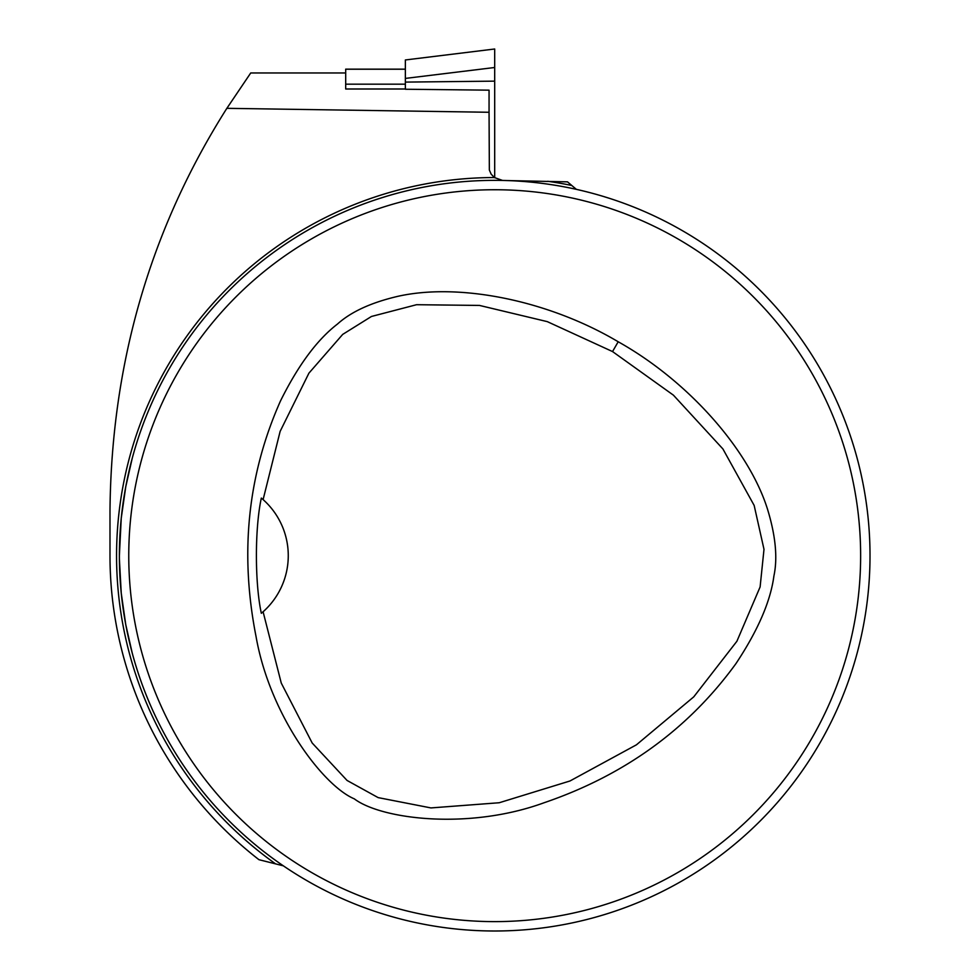 <?xml version="1.0" encoding="UTF-8"?>
<svg xmlns="http://www.w3.org/2000/svg" width="980" height="980" viewBox="0 0 980 980"><rect width="100%" height="100%" fill="white"/><g stroke="black" fill="none" stroke-linecap="round" stroke-linejoin="round"><path stroke-width="1.47" d="M405.365 82.1L494.692 81.144L494.692 49L405.365 59.964L405.365 89.241L489.057 90.16L489.057 112.271L226.858 108.327L250.733 72.961L345.695 72.961M128.76 555.685A365.932 365.932 0 0 0 677.658 872.592A365.932 365.932 0 0 0 677.658 238.765A365.932 365.932 0 0 0 128.76 555.685M618.196 341.763C687.985 380.816 748.769 449.33 767.536 509.269C775.633 535.803 777.753 558.037 773.906 575.983C770.55 601.328 757.883 630.557 735.919 663.656C688.573 728.875 624.64 775.241 544.108 802.742C468.759 830.293 381.367 819.341 354.295 798.847C323.045 785.678 269.831 715.437 256.025 636.412C239.573 552.916 247.756 474.357 280.574 400.771C298.239 365.197 317.202 339.631 337.475 324.049C351.159 311.701 371.481 302.416 398.456 296.193C460.135 282.608 548.886 300.615 618.196 341.763L612.537 351.563L547.293 321.636L479.49 305.429L416.561 304.707L371.457 316.466L342.694 334.401L308.908 373.172L280.133 431.384L263.106 499.604A75.068 75.068 0 0 1 263.093 611.765L281.26 683.072L312.191 743.011L347.055 780.448L378.133 797.61L430.955 807.924L499.237 802.742L569.968 780.986L636.424 744.825L693.754 696.854L736.911 641.239L760.113 586.934L763.996 549.327L754.159 505.435L722.909 448.95L673.432 395.173L612.537 351.563M502.581 180.443L494.422 177.552L491.139 174.146L489.351 170.006L489.057 112.271M405.365 88.996L345.695 88.996L345.695 84.17L405.365 84.17M576.375 189.361L567.506 181.864L505.766 180.528M226.858 108.327C150.357 229.063 111.401 363.139 109.993 510.555L109.993 555.685A384.699 384.699 0 0 0 258.953 859.693L283.306 865.818M119.376 555.685A375.316 375.316 0 0 0 682.35 880.714A375.316 375.316 0 0 0 682.35 230.643A375.316 375.316 0 0 0 119.376 555.685L121.238 518.261L125.758 486.729L131.271 461.764M132.251 653.133L125.758 624.64L121.238 593.108L119.389 558.882M132.251 458.224L125.758 486.717M853.715 446.292L851.902 440.486M609.879 198.475L604.084 196.662L609.879 198.475M604.084 914.708L609.879 912.882M851.902 670.871L853.715 665.077L851.902 670.871M136.294 667.111L135.889 665.788M135.669 665.077L137.482 670.871M379.505 912.882L385.299 914.708L379.505 912.882M385.299 196.662L379.505 198.475M137.482 440.486L136.416 443.879M261.917 612.794A75.068 75.068 0 0 0 262.628 612.182M262.628 499.188A75.068 75.068 0 0 0 261.917 498.575M263.106 499.604L261.329 498.073C254.739 528.281 254.8 583.284 261.329 613.284L263.093 611.765M405.365 69.139L345.695 69.139L345.695 84.17M494.692 81.144L494.692 177.748M494.422 177.552A378.133 378.133 0 0 0 275.331 863.686M571.671 185.465A378.133 378.133 0 0 0 547.759 181.288M405.365 69.225L345.695 69.225M405.365 78.412L494.692 67.498M405.365 59.964L494.692 49"/></g></svg>
